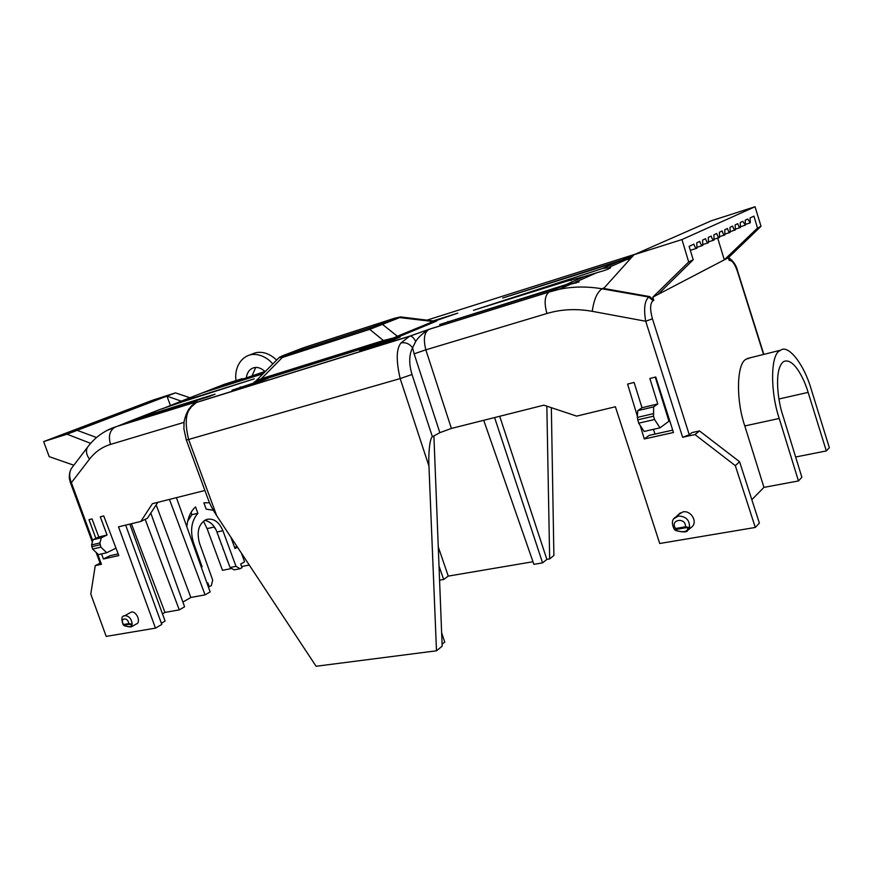 <?xml version="1.0" encoding="UTF-8"?>
<svg xmlns="http://www.w3.org/2000/svg" width="873" height="873" viewBox="0 0 873 873"><rect width="100%" height="100%" fill="white"/><g stroke="black" fill="none" stroke-linecap="round" stroke-linejoin="round"><path stroke-width="1.31" d="M782.994 362.088L784.009 361.422C793.906 357.494 804.699 380.082 808.125 392.392L826.327 450.937L829.35 447.685L811.257 389.423C804.47 365.318 788.69 344.169 780.669 350.182L779.534 350.913C770.597 354.896 770.139 391.77 779.218 418.462L798.468 480.947L801.872 477.28L782.819 415.33C778.225 402.562 773.664 370.479 782.994 362.088M106.899 430.498L129.291 421.452L208.658 396.702L215.085 394.149L135.861 418.876L159.486 409.644L184.028 401.285L254.272 378.827L190.128 398.896L192.267 397.804L182.719 400.576L202.121 392.992L263.177 373.72M162.28 408.815L182.719 400.576M728.519 257.568C733.353 260.896 736.408 265.468 737.685 271.274L737.456 271.492C734.717 263.701 731.989 260.034 729.261 260.492L728.311 257.764L761.016 226.314L757.502 228.049L753.945 216.133L750.082 217.934L750.267 222.833L747.735 219.025L745.215 220.203L745.389 225.158L742.814 221.327L740.239 222.528L740.413 227.526C739.584 227.733 738.787 226.685 737.991 224.394L737.794 223.663L735.175 224.885L735.339 229.937C734.499 230.156 733.68 229.097 732.884 226.794L732.687 226.052L730.014 227.296L730.166 232.404C729.315 232.622 728.486 231.563 727.678 229.228L727.482 228.475L724.754 229.752L724.896 234.913C724.033 235.132 723.182 234.073 722.364 231.716L722.167 230.952L719.385 232.251L719.527 237.467C718.643 237.707 717.781 236.627 716.951 234.248L716.744 233.484L713.907 234.804L714.038 240.075C713.132 240.326 712.259 239.246 711.419 236.834L711.211 236.059L708.319 237.412L708.45 242.749C707.523 242.989 706.639 241.908 705.777 239.475L705.57 238.7L702.623 240.075L702.743 245.466C701.794 245.717 700.888 244.626 700.026 242.17L699.819 241.385L696.807 242.781L696.916 248.238C695.956 248.499 695.028 247.397 694.155 244.92L693.937 244.124L689.124 246.372L693.217 259.75L688.688 261.976L652.829 297.147L657.958 294.463L693.217 259.75M209.509 502.75L203.878 502.804L206.181 509.155L213.318 510.236M231.749 568.476L222.495 570.309L207.087 528.623L203.431 521.17M208.374 587.005L211.331 585.663L212.685 580.076L199.502 543.148C196.436 531.461 198.76 523.56 206.464 519.468C213.503 517.94 218.992 521.694 222.91 530.729L216.951 531.984L229.643 566.391M236.016 566.359L240.075 568.76L234.095 569.862L230.036 567.472L236.016 566.359L222.91 530.729M240.075 568.76L242.028 567.636L240.708 564.034L244.593 561.808L241.428 553.176M230.81 537.091L235.023 548.55L237.478 547.196M207.054 583.295L207.85 582.848L209.28 586.852M201.303 567.232L202.11 566.784L193.631 543.071C189.921 530.849 191.34 520.93 197.887 513.313L195.563 506.918C190.729 511.109 187.815 517.7 186.811 526.67M265.206 371.363L232.644 382.592L241.985 378.707L244.92 378.86M235.994 380.606C234.455 369.792 239.235 358.105 250.06 354.864C258.561 352.812 268.066 357.941 272.769 364.019M246.262 378.391C246.939 372.64 249.449 369.093 253.792 367.762C257.284 366.769 261.005 367.991 264.966 371.418M795.641 457.005L826.327 450.937M751.828 499.694L763.951 487.374L798.468 480.947M494.598 417.567L542.58 562.867L533.883 564.329L483.718 420.306M439.01 565.966L443.648 579.486L448.264 576.104L438.257 546.869M448.264 576.104L532.977 561.743M439.566 580.174L443.648 579.486M542.58 562.867L546.869 559.397L499.705 416.279M546.869 559.397L549.652 558.916L546.847 406.174M763.951 487.374L744.8 425.948C735.732 399.725 736.714 363.321 746.077 359.25L750.507 357.712M728.311 257.764L724.295 259.859L717.693 238.056M688.688 261.976L681.977 239.551L633.973 254.752L603.68 288.461L649.719 296.602L653.812 300.301L652.829 297.147M653.812 300.301L652.982 300.738C650.047 303.4 649.872 309.424 652.437 318.809L645.704 321.242L682.631 437.264L689.266 434.765L692.005 432.593L699.491 430.946L694.963 434.568L682.631 437.264M630.513 258.604L617.811 261.835L602.719 268.458L610.576 267.487C610.423 268.48 605.797 270.248 596.674 272.769L584.452 276.479L565.649 284.729L579.159 281.87L560.39 287.042L549.39 291.877L559.157 289.334C572.797 286.453 587.092 286.279 602.021 288.799L604.356 287.708M426.821 320.195L635.129 254.239M635.271 254.185L622.253 259.881L631.583 257.415M194.352 403.566L196.578 402.333C197.724 401.678 197.473 401.515 195.814 401.842L193.479 404.199M428.992 329.361L549.019 292.051L429.407 329.186L409.852 336.116C411.881 336.04 413.835 337.807 415.712 341.441C418.309 337.284 422.728 333.257 428.992 329.361L429.014 329.372C424.223 332.253 423.165 339.073 425.838 349.822L546.913 313.505C561.317 309.217 576.431 308.485 592.254 311.323L645.704 321.242C643.576 308.638 644.634 300.574 648.857 297.038L602.021 288.799C597.143 292.149 593.891 299.657 592.254 311.323M565.649 284.729L439.599 324.56L560.39 287.042M602.719 268.458L473.504 310.297L565.857 281.455L584.452 276.479M622.253 259.881L502.75 298.009L617.811 261.835M263.821 373.077L207.872 390.744L224.459 384.262L241.985 378.707M255.44 381.512C252.613 382.701 254.043 382.418 259.75 380.65L261.376 378.686L383.378 340.535L381.872 342.565L394.727 338.277L399.878 336.301L397.368 336.247L434.165 321.111M392.414 340.295L400.172 337.076L367.457 347.268L359.567 350.52L392.414 340.295M434.47 321.144L457.801 313.123L432.943 320.958M260.056 381.501L268.295 378.184L232 390.231L260.056 381.501M129.411 421.408L135.861 418.876M159.486 409.644L157.522 410.419M201.652 393.166L207.872 390.744M637.388 416.29L627.589 384.087L634.104 382.45L642.004 407.724L657.773 403.97L649.861 378.478L655.754 376.994L673.465 432.495L644.296 438.966L649.108 435.398L672.712 430.127M208.56 500.371L208.603 500.502C210.207 504.845 212.903 509.897 216.679 515.681L316.091 666.263L436.489 650.8L428.949 466.084C428.25 451.636 430.094 437.646 432.397 436.773L439.861 432.67L451.385 428.436L543.846 405.17L576.638 416.115L615.4 406.753L659.726 543.497L755.298 527.456L759.368 523.08L739.573 461.719L699.491 430.946M757.502 228.049L724.295 259.859L657.958 294.463M633.973 254.752L711.408 220.749L755.058 206.737L761.016 226.314M571.171 280.604L570.789 279.316M191.329 406.163L195.814 401.842L115.192 426.973C109.703 430.367 108.154 436.173 110.544 444.401L184.039 422.357M190.827 407.735C185.545 413.136 184.814 423.711 188.623 439.468L400.172 378.576C396.004 360.582 396.277 348.709 400.991 342.958L409.677 336.16L196.578 402.333L189.201 408.706C191.394 406.469 190.063 406.338 196.032 402.617L408.378 336.683L429.003 329.35M256.138 380.846L261.376 378.686L282.35 357.472L279.12 357.603M399.878 336.301L435.027 321.733L399.692 317.597L369.737 329.35L371.232 327.386L283.943 355.551L282.35 357.472L369.737 329.35L383.378 340.535L393.723 337.916L397.368 336.247L382.472 324.363L380.377 324.232L400.511 316.91M367.457 347.268L367.708 347.989M426.591 324.167L426.908 325.094M420.044 327.942L419.717 327.015M240.326 386.903L240.566 387.568M175.484 392.872L67.035 434.197L43.65 441.596L152.535 400.238L175.484 392.872L189.921 397.75M170.399 405.443L166.961 396.113L181.148 401.111M77.173 430.334L96.543 437.526M67.035 434.197L90.65 443.353M43.65 441.596L49.194 456.644L73.834 465.233M72.481 467.011L71.422 468.408C69.109 472.555 69.098 477.313 71.4 482.693L89.483 459.165C95.07 451.93 102.086 447.009 110.544 444.401M92.352 542.177L70.495 482.845L71.4 482.693L92.767 540.714M125.647 525.12L161.8 624.424L155.481 628.134L106.2 636.395L90.781 594.077L95.255 565.628L101.443 564.274L100.504 564.307L96.139 552.445M161.374 623.257L165.095 621.085L129.826 524.106M644.296 438.966L640.182 425.457M678.321 514.721L682.915 511.894C691.383 510.018 698.629 523.014 690.914 527.608L689.092 529.354M755.298 527.456L735.317 465.636L694.963 434.568M659.999 427.857L654.564 419.509L653.528 416.181L653.615 406.883L637.77 410.637L637.312 417.425L638.665 423.176L644.132 431.437L659.999 427.857L668.947 421.212L655.274 377.114M205.177 520.417L204.577 520.363M207.567 521.116L206.563 520.897M210.928 523.145L210.262 522.643M213.208 525.415L212.368 524.749M217.89 534.538L217.366 533.534M220.4 541.325L218.817 537.462M221.12 543.704L221.524 544.807M223.368 549.39L223.783 550.525M222.91 548.135L223.139 549.433M228.824 564.176L228.344 562.889M228.137 562.332L226.565 558.48M225.671 555.643L225.31 554.65M224.939 553.635L224.579 552.674M226.402 557.607L225.9 556.679M215.184 528.22L215.773 529.3M214.354 526.921L214.802 528.296M95.866 538.379L88.981 519.664L92.014 518.9L98.78 536.982L107.063 535.007L100.275 516.827L103.756 515.943L118.804 555.577L103.44 558.982L101.574 553.908M131.332 626.694L132.161 624.162C131.539 618.87 129.139 616.022 124.948 615.607L131.321 612.038C136.352 610.827 141.371 622.154 136.472 623.933L132.38 626.268M155.481 628.134L118.51 526.845L140.826 521.443L152.393 503.699L204.915 490.484M103.44 558.982L110.009 555.697L118.161 553.886M654.936 434.088L653.495 429.33M739.573 461.719L735.317 465.636M755.058 206.737L681.977 239.551M188.721 409.361L189.201 408.706C185.032 414.784 183.767 423.078 184.017 422.63L183.919 428.949L186.32 439.992L188.623 439.468L216.679 515.681M400.991 342.958C405.552 342.074 409.415 343.689 412.58 347.781L415.712 341.441M95.255 565.628L100.1 563.194M653.615 406.883L657.773 403.97M637.77 410.637L642.004 407.724M684.967 531.701L687.575 530.806L689.517 527.619C689.768 520.133 686.069 516.27 678.397 516.041L673.912 518.704M687.575 530.806L687.575 530.806C686.385 532.344 682.468 532.279 675.822 530.588M386.826 340.983L386.455 339.924M394.64 337.567L394.858 338.222M323.708 360.702L323.217 359.349M330.758 356.992L331.238 358.356M115.978 548.146L106.735 552.74L100.875 547.153L99.893 542.962L101.333 537.768L107.063 535.007M98.78 536.982L93.04 539.732L91.589 544.894L92.571 549.062L98.431 554.617L106.735 552.74M124.37 615.771L123.77 616.109M101.333 537.768L93.04 539.732M157.838 502.335L147.406 518.267L140.826 521.443M442.076 644.209L444.739 642.059L441.629 632.739M436.489 650.8L442.164 646.195L433.903 435.943M283.943 355.551L281.848 356.042M302.658 348.076L308.627 346.057M308.431 346.123L394.902 318.132M394.705 318.198L400.631 316.921L435.845 321.242L399.605 336.378L394.651 338.288L393.723 337.916M397.28 317.576L371.232 327.386M654.564 419.509L638.665 423.176M674.458 529.693L675.658 528.492C669.155 519.664 686.025 516.652 685.469 526.79L689.517 527.619L687.935 528.514L685.469 526.79L675.658 528.492L676.313 530.522L674.458 529.693M100.875 547.153L92.571 549.062M124.381 615.771C121.489 616.043 121.107 619.121 123.257 625.003L123.595 624.533C119.197 618.062 128.058 616.491 128.757 623.628L132.161 624.162L130.994 624.806C132.39 626.89 130.35 627.24 124.872 625.865L124.708 625.81M123.595 624.533L124.13 625.166L129.291 624.271L128.757 623.628L123.595 624.533M676.313 530.522C683.144 532.563 687.018 531.886 687.935 528.514M549.652 558.916L553.886 555.49L551.343 407.669M251.62 354.263L255.44 352.79C262.751 351.219 269.822 353.652 276.643 360.102M255.691 367.478L251.828 376.427M241.625 566.533L249.252 565.017M162.465 613.85L164.964 612.41L179.281 609.878L184.596 606.779L150.789 513.095M131.387 523.735L164.964 612.41M145.169 519.348L179.281 609.878M182.893 602.064L190.849 597.481L205.068 594.862L210.131 591.916L176.433 497.654M156.147 504.91L190.849 597.481M169.46 499.411L205.068 594.862M216.951 531.984C214.431 525.404 210.328 521.519 204.609 520.33M191.089 512.386L191.918 514.666L187.63 521.279M234.542 547.251L237.183 546.738M197.887 513.313L191.918 514.666M201.205 566.959L202.11 566.784M808.125 392.392L778.956 398.994M214.354 526.976L207.087 528.623M236.343 380.923L236.605 381.588M744.8 425.948L779.218 418.462M737.456 271.492L763.548 354.449M652.437 318.809L689.266 434.765M728.911 259.663L729.261 260.492M649.719 296.602L648.857 297.038L652.982 300.738M264.464 371.592L265.654 371.211M435.027 321.733C437.897 320.533 437.231 320.555 433.008 321.821M259.75 380.65L381.872 342.565M570.069 284.522L559.157 289.334L549.019 292.051C544.697 295.576 543.999 302.735 546.913 313.505M575.929 283.147L575.613 282.143M447.947 321.471L448.133 322.039M394.727 338.277L254.949 381.938L279.011 357.701C281.193 356.511 277.047 357.865 283.758 355.638L377.572 325.258L378.424 325.607M88.435 446.016L87.507 447.249C85.652 450.763 86.307 454.735 89.483 459.165M101.443 564.274L97.601 553.831M439.861 432.67L414.129 353.827L425.838 349.822L451.385 428.436M428.949 466.084L400.172 378.576L412.012 374.495C408.793 363.714 408.979 354.798 412.58 347.781L414.129 353.827M432.397 436.773L412.012 374.495M282.175 355.922L302.735 348.043M380.028 324.33L377.485 325.28M637.312 417.425L653.2 413.704M91.589 544.894L99.893 542.962M425.729 331.118L424.322 330.943M415.45 329.841L413.464 329.601M279.502 373.022L277.396 375.15M653.528 416.181L637.628 419.869M99.991 544.774L91.687 546.705M124.872 625.865L124.13 625.166M129.291 624.271L130.994 624.806M676.16 529.409L685.982 527.707M192.737 543.257L193.631 543.071M708.178 242.836L703.267 244.407M713.776 240.162L708.963 241.712M719.276 237.554L714.55 239.071M724.655 234.99L720.018 236.485M729.937 232.48L725.387 233.942M735.11 230.014L730.636 231.454M740.184 227.602L735.797 229.021M745.171 225.223L740.861 226.62M750.06 222.899L745.826 224.274M696.621 248.325L690.336 250.344M702.459 245.553L697.462 247.157M626.956 259.401L609.376 267.16M596.674 272.769L575.274 282.219M194.952 402.366L115.192 426.973C103.811 430.924 94.579 437.679 87.507 447.249L71.422 468.408C68.301 473.864 69.567 479.932 69.534 479.244L70.495 482.845M194.93 402.388L194.286 403.61M674.414 529.638C671.326 523.451 671.795 519.239 675.833 516.991L680.362 512.855M208.603 500.502L186.32 439.992M426.079 330.889L424.911 330.747M415.974 329.634L413.977 329.383M124.752 625.897L123.257 625.003M275.868 375.63L277.974 373.502M124.784 625.897C129.084 626.978 131.463 627.185 131.921 626.53M747.266 358.519L780.669 350.182M737.685 271.274L763.831 354.383M250.06 354.864L255.44 352.79"/></g></svg>
